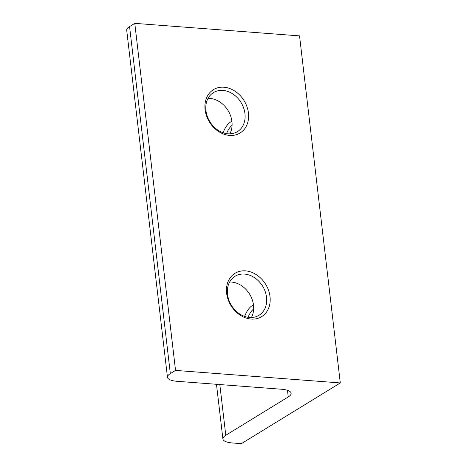 <?xml version="1.0" encoding="UTF-8"?>
<svg xmlns="http://www.w3.org/2000/svg" width="467" height="467" viewBox="0 0 467 467"><rect width="100%" height="100%" fill="white"/><g stroke="black" fill="none" stroke-linecap="round" stroke-linejoin="round"><path stroke-width="0.7" d="M244.644 316.41A25.446 13.216 94.3 0 1 252.396 305.511A25.446 13.216 94.3 0 1 253.482 304.933M223.068 132.756A25.446 13.216 94.3 0 1 230.821 121.858A25.446 13.216 94.3 0 1 231.906 121.28M208.054 98.374A22.901 18.318 -121.5 0 1 231.947 121.589A22.901 18.318 -121.5 0 1 229.828 133.854M229.63 282.021A22.901 18.318 -121.5 0 1 253.517 305.243A22.901 18.318 -121.5 0 1 251.404 317.502M270.008 296.621A25.446 20.35 -121.5 0 1 251.158 319.072A25.446 20.35 -121.5 0 1 226.647 293.323A25.446 20.35 -121.5 0 1 245.496 270.872A25.446 20.35 -121.5 0 1 270.008 296.621M227.517 294.286A22.901 18.318 58.5 0 0 239.483 313.818A22.901 18.318 58.5 0 0 259.004 315.289A22.901 18.318 58.5 0 0 266.534 297.251A22.901 18.318 58.5 0 0 254.568 277.719A22.901 18.318 58.5 0 0 235.047 276.254A22.901 18.318 58.5 0 0 227.517 294.286M248.432 112.967A25.446 20.35 -121.5 0 1 229.583 135.418A25.446 20.35 -121.5 0 1 205.077 109.669A25.446 20.35 -121.5 0 1 223.921 87.218A25.446 20.35 -121.5 0 1 248.432 112.967M205.941 110.632A22.901 18.318 58.5 0 0 217.914 130.165A22.901 18.318 58.5 0 0 237.429 131.636A22.901 18.318 58.5 0 0 244.959 113.604A22.901 18.318 58.5 0 0 232.992 94.071A22.901 18.318 58.5 0 0 213.472 92.6A22.901 18.318 58.5 0 0 205.941 110.632M129.569 26.543L170.338 373.606A20.355 6.118 173.3 0 0 167.466 377.301L126.697 30.238A20.355 6.118 -6.7 0 1 129.569 26.543L134.776 23.35L175.545 370.407L340.303 382.94L241.375 443.65L232.706 442.99A20.355 6.118 173.3 0 1 222.899 438.974A20.355 6.118 173.3 0 1 225.777 435.279L288.256 396.938L287.479 390.319M170.338 373.606L175.545 370.407M134.776 23.35L299.534 35.883L340.303 382.94M288.256 396.938A20.355 6.118 -6.7 0 0 291.128 393.243A20.355 6.118 -6.7 0 0 281.327 389.227L177.267 381.311A20.355 6.118 173.3 0 1 167.466 377.301M253.669 308.932A22.901 11.897 -85.7 0 0 248.105 317.291M232.093 125.279A22.901 11.897 -85.7 0 0 226.53 133.638M219.817 384.551L225.777 435.279M216.478 384.294L222.899 438.974"/></g></svg>

